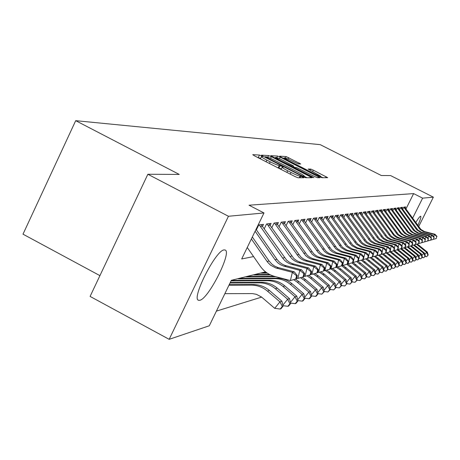<?xml version="1.0" encoding="UTF-8"?>
<svg xmlns="http://www.w3.org/2000/svg" width="460" height="460" viewBox="0 0 460 460"><rect width="100%" height="100%" fill="white"/><g stroke="black" fill="none" stroke-linecap="round" stroke-linejoin="round"><path stroke-width="0.69" d="M261.43 155.854L259.452 155.037L252.764 154.663L254.374 155.779L295.13 176.611L297.982 177.778L303.939 177.761L300.811 176.163L300.041 176.163C298.523 175.939 295.521 174.708 291.048 172.477L287.678 170.758C283.998 168.843 282.158 167.653 282.158 167.193L283.233 167.152L282.037 166.376L279.26 165.548C277.685 165.289 274.666 164.053 270.204 161.834L266.858 160.12C263.235 158.234 261.435 157.073 261.452 156.624L262.602 156.613L261.43 155.854M260.624 158.343L257.387 157.32M281.325 168.923L278.133 167.883L279.26 165.548M415.742 222.565C418.123 218.609 419.727 216.505 420.555 216.246L420.716 216.263C421.251 216.919 420.291 220.001 417.829 225.503M199.801 300.288L198.657 300.299C190.831 299.414 215.792 250.004 224.118 249.918L225.049 249.987C232.392 251.539 208.61 298.873 199.801 300.288M300.702 163.973L286.097 156.538L279.645 156.176L281.198 157.216L321.937 177.721L327.733 177.692L313.363 170.177L310.782 169.107L308.171 169.061L320.631 176.168C319.872 176.243 317.492 175.294 313.484 173.311L288.443 160.557L284.108 157.797C284.912 157.74 287.316 158.706 291.329 160.684L298.074 163.875L300.702 163.973M265.552 271.854L231.34 280.307L209.3 325.772L169.165 339.33L90.091 296.418L147.861 174.254L179.256 174.426L75.704 120.669L320.229 144.653L381.328 175.513L390.574 175.565L433.36 197.15L418.646 226.642M147.861 174.254L228.453 216.269L263.988 212.957L241.684 258.963L253.569 256.577M406.002 208.892L413.609 193.602L249.021 205.2L263.988 212.957M413.609 193.602L422.619 198.156L433.36 197.15M271.337 156.688L268.588 155.555L261.498 155.152L263.091 156.245L302.99 176.623L305.768 177.761L312.144 177.727L271.337 156.688L270.537 158.349M270.79 155.675L277.552 156.055L280.22 157.165L320.12 177.709L317.521 177.732L314.853 176.634L296.459 167.515L294.572 167.486L296.251 168.555L312.731 176.962L313.927 177.727L312.001 176.962L270.744 155.767M262.562 226.268L263.488 224.359L258.773 224.934L256.387 229.856M270.198 225.273L271.095 223.422L266.57 223.98L264.27 228.718M277.541 224.319L278.409 222.525L274.056 223.06L271.837 227.619M284.602 223.399L285.447 221.662L281.255 222.174L279.116 226.573M291.404 222.513L292.221 220.829L288.19 221.329L286.12 225.567M297.953 221.662L298.753 220.029L294.86 220.507L292.865 224.601M304.273 220.84L305.043 219.259L301.294 219.719L299.368 223.669M310.362 220.047L311.115 218.511L307.498 218.954L305.63 222.778M316.244 219.288L316.974 217.793L313.484 218.224L311.679 221.915M321.931 218.552L322.638 217.097L319.263 217.511L317.515 221.087M327.422 217.839L328.112 216.43L324.852 216.827L323.156 220.288M332.729 217.149L333.402 215.78L330.251 216.165L328.607 219.518M337.87 216.487L338.525 215.148L335.472 215.521L333.874 218.776M342.844 215.843L343.482 214.544L340.526 214.906L338.98 218.057M347.662 215.222L348.283 213.952L345.425 214.302L343.919 217.361M352.331 214.619L352.941 213.382L350.163 213.722L348.703 216.695M356.856 214.038L357.454 212.825L354.763 213.158L353.337 216.045M361.249 213.469L361.83 212.29L359.22 212.612L357.834 215.418M365.51 212.922L366.079 211.767L363.544 212.077L362.198 214.808M369.644 212.388L370.202 211.261L367.741 211.565L366.43 214.222M373.664 211.87L374.21 210.772L371.818 211.065L370.541 213.647M377.568 211.37L378.103 210.295L375.78 210.577L393.944 235.537L396.267 237.222L398.377 238.113L409.699 241.005L410.556 240.781L399.82 238.05L398.929 238.268M381.363 210.881L381.886 209.829L379.626 210.105L378.413 212.56M385.054 210.41L385.566 209.375L383.37 209.645L401.028 233.91L405.341 236.417L416.363 239.229L417.174 239.016L406.72 236.365L405.881 236.566M388.648 209.944L389.148 208.938L387.009 209.202L404.426 233.134L408.681 235.606L419.56 238.378L420.342 238.165L410.032 235.554L409.21 235.756M392.144 209.495L392.633 208.512L390.551 208.765L389.424 211.036M395.548 209.064L396.025 208.092L394.001 208.34L410.952 231.639L415.098 234.042L425.695 236.739L426.437 236.543L416.392 234.002L415.616 234.192M398.86 208.639L399.332 207.69L397.359 207.931L396.284 210.093M402.092 208.225L402.552 207.293L400.631 207.529L399.579 209.639M374.538 213.095L375.78 210.577M382.191 212.037L383.37 209.645M385.859 211.531L387.009 209.202M392.903 210.559L394.001 208.34M402.793 209.202L403.817 207.138L405.691 206.908L405.237 207.822M216.407 311.109L261.642 297.103M75.704 120.669L23 234.174L99.918 275.638M169.165 339.33L228.453 216.269M412.631 218.201L422.619 198.156M307.067 177.755L304.163 176.272M265.248 156.762L301.311 175.375L303.255 176.168L304.244 176.117C304.215 175.651 302.381 174.472 298.735 172.575L275.034 160.477C270.681 158.309 267.714 157.09 266.121 156.808L265.248 156.762M293.233 166.56L295.038 167.48M282.923 160.356C278.806 158.32 276.333 157.337 275.494 157.4L279.898 160.218L291.617 165.928L293.514 165.968L282.923 160.356M322.862 177.721L320.471 176.502M224.865 293.664L252.293 293.583L256.381 294.32L261.567 297.051L274.718 308.327L279.962 301.858L267.45 291.117C262.712 287.149 257.324 285.142 251.292 285.102L228.965 285.211M282.308 306.458L280.209 309.039L280.991 308.763L283.084 306.182L282.308 306.458L279.962 301.858L281.911 301.197L269.462 290.513C264.747 286.568 259.388 284.573 253.385 284.533L229.235 284.654M281.911 301.197L283.084 306.182M280.209 309.039L274.718 308.327M252.333 237.003L269.1 261.05L271.929 264.189L274.683 266.127L277.754 267.461L294.245 271.814L292.359 272.32L296.539 275.741L295.751 279.042L296.504 278.823L297.286 275.534L296.539 275.741M251.378 238.97L267.588 262.183L270.583 265.19L275.781 267.938L292.359 272.32L290.398 280.565L274.637 276.408C268.749 274.775 264.005 271.434 260.4 266.38L247.244 247.492M290.398 280.565L295.751 279.042M297.286 275.534L294.245 271.814M289.926 303.772L287.868 306.303L288.615 306.032L290.668 303.508L289.926 303.772L287.644 299.264L275.379 288.748C270.733 284.866 265.449 282.906 259.532 282.86L230.023 283.015M282.848 305.175L287.644 299.264L289.512 298.632L277.305 288.173C272.688 284.309 267.427 282.359 261.539 282.319L230.282 282.486M289.512 298.632L290.668 303.508M287.868 306.303L282.957 305.664M297.235 301.197L295.216 303.675L295.935 303.416L297.948 300.943L297.235 301.197L295.009 296.775L282.98 286.476C278.426 282.676 273.246 280.755 267.438 280.715L231.041 280.916M290.415 302.433L295.009 296.775L296.803 296.171L284.832 285.924C280.301 282.141 275.143 280.232 269.37 280.192L232.087 280.404M296.803 296.171L297.948 300.943M295.216 303.675L290.565 303.065M304.255 298.718L302.277 301.15L302.967 300.909L304.94 298.477L304.255 298.718L302.082 294.388L290.283 284.297C285.815 280.571 280.732 278.691 275.034 278.656L238.28 278.869M297.678 299.805L302.082 294.388L303.807 293.802L292.065 283.768C287.615 280.059 282.555 278.191 276.885 278.15L240.298 278.369M303.807 293.802L304.94 298.477M302.277 301.15L297.861 300.57M311 296.343L309.057 298.73L309.718 298.494L311.656 296.108L311 296.343L308.878 292.089L297.298 282.204L293.647 279.64M304.652 297.286L308.878 292.089L310.534 291.531L299.011 281.692L295.377 279.145M274.074 276.253L248.193 276.414M275.793 276.713L246.249 276.897M310.534 291.531L311.656 296.108M309.057 298.73L304.865 298.178M256.036 229.356L276.954 259.313L279.116 261.832L281.721 263.862L284.659 265.322L301.61 269.847L299.793 270.336L303.882 273.688L303.111 276.92L303.83 276.707L304.6 273.487L303.882 273.688M255.127 231.236L275.022 259.739L277.805 262.832L280.519 264.736L283.544 266.052L299.793 270.336L297.873 278.415L296.677 278.099M297.873 278.415L303.111 276.92M304.6 273.487L301.61 269.847M261.211 224.635L286.609 260.118L289.162 262.108L292.048 263.534L308.671 267.967L306.929 268.427L310.925 271.716L310.166 274.885L310.856 274.683L311.615 271.526L310.925 271.716M259.239 224.877L282.635 258.06L284.763 260.538L287.333 262.539L290.231 263.977L306.929 268.427L305.043 276.345L303.985 276.069M305.043 276.345L310.166 274.885M311.615 271.526L308.671 267.967M268.887 223.692L293.808 258.468L296.315 260.417L299.144 261.815L315.451 266.156L313.783 266.604L317.688 269.83L316.946 272.93L317.607 272.734L318.349 269.64L317.688 269.83M266.995 223.928L289.95 256.444L292.629 259.411L295.24 261.24L298.149 262.499L313.783 266.604L311.926 274.361L310.994 274.114M311.926 274.361L316.946 272.93M318.349 269.64L315.451 266.156M276.27 222.789L300.725 256.881L303.186 258.796L305.963 260.164L321.966 264.419L320.361 264.845L324.185 268.007L323.455 271.049L324.093 270.865L324.823 267.835L324.185 268.007M274.447 223.014L299.023 257.272L301.49 259.193L304.284 260.573L320.361 264.845L318.544 272.452L317.728 272.239M318.544 272.452L323.455 271.049M324.823 267.835L321.966 264.419M317.486 294.055L315.577 296.395L316.216 296.171L318.119 293.831L317.486 294.055L315.41 289.88L304.048 280.186L300.455 277.673M311.351 294.872L315.41 289.88L317.009 289.346L305.693 279.697L302.128 277.196M269.548 274.442L255.789 274.534M270.457 274.89L253.92 274.994M317.009 289.346L318.119 293.831M315.577 296.395L311.598 295.872M283.366 221.915L307.378 255.357L309.793 257.232L312.524 258.577L328.233 262.746L326.692 263.154L330.435 266.26L329.716 269.244L330.332 269.065L331.045 266.093L330.435 266.26M281.618 222.134L305.739 255.737L308.166 257.617L310.908 258.968L326.692 263.154L324.904 270.618L324.197 270.434M324.904 270.618L329.716 269.244M331.045 266.093L328.233 262.746M323.725 291.858L321.856 294.153L324.34 291.64L323.725 291.858L321.701 287.759L310.54 278.248L307.016 275.781M317.803 292.548L321.701 287.759L323.236 287.241L312.127 277.777L308.62 275.321M266.679 272.694L263.103 272.722M267.306 273.125L261.303 273.165M323.236 287.241L324.34 291.64M321.856 294.153L318.073 293.652M290.202 221.082L313.783 253.891L316.158 255.731L318.837 257.054L334.265 261.136L332.781 261.533L336.45 264.58L335.742 267.507L336.335 267.335L337.036 264.414L336.45 264.58M288.518 221.289L312.208 254.253L314.588 256.099L317.279 257.427L332.781 261.533L331.022 268.853L330.418 268.697M331.022 268.853L335.742 267.507M337.036 264.414L334.265 261.136M329.74 289.737L327.899 291.991L330.326 289.53L329.74 289.737L327.756 285.712L316.796 276.38L313.329 273.959M324.007 290.317L327.756 285.712L329.239 285.211L318.32 275.925L314.876 273.516M329.239 285.211L330.326 289.53M327.899 291.991L324.306 291.513M296.786 220.271L319.959 252.477L322.287 254.282L324.921 255.582L340.078 259.584L338.646 259.969L342.24 262.959L341.55 265.834L342.113 265.667L342.803 262.804L342.24 262.959M295.165 220.472L318.435 252.827L320.775 254.639L323.42 255.944L338.646 259.969L336.921 267.156L336.409 267.018M336.921 267.156L341.55 265.834M342.803 262.804L340.078 259.584M335.535 287.695L333.724 289.909L336.105 287.494L335.535 287.695L333.598 283.739L322.822 274.58L319.412 272.205M329.987 288.167L333.598 283.739L335.024 283.256L324.294 274.143L320.907 271.779M335.024 283.256L336.105 287.494M333.724 289.909L330.309 289.455M303.134 219.495L325.904 251.12L328.193 252.891L330.78 254.161L345.678 258.089L344.298 258.457L347.817 261.401L347.139 264.218L347.685 264.063L348.364 261.245L347.817 261.401M301.57 219.684L324.438 251.453L326.738 253.23L329.337 254.512L344.298 258.457L342.596 265.518L342.177 265.408M342.596 265.518L347.139 264.218M348.364 261.245L345.678 258.089M341.124 285.723L339.342 287.902L341.671 285.533L341.124 285.723L339.227 281.836L328.635 272.843L325.283 270.509M335.748 286.103L339.227 281.836L340.601 281.376L330.056 272.418L326.726 270.101M340.601 281.376L341.671 285.533L344.764 285.965L347.047 283.636L344.764 285.965M339.342 287.902L336.093 287.465M309.258 218.742L331.643 249.803L336.433 252.793L351.078 256.651L349.744 257.008L353.199 259.894L352.532 262.666L353.061 262.51L353.728 259.745L353.199 259.894M307.751 218.925L330.222 250.125L332.482 251.873L335.041 253.126L349.744 257.008L348.076 263.936L347.737 263.85M348.076 263.936L352.532 262.666M353.728 259.745L351.078 256.651M341.303 284.108L344.661 280.002L334.247 271.17L330.809 268.795M346.518 283.826L344.661 280.002L345.989 279.553L335.616 270.762L332.339 268.479M345.989 279.553L347.047 283.636M315.169 218.017L337.18 248.538L341.889 251.47L356.293 255.26L355.005 255.605L358.392 258.439L357.736 261.165L358.248 261.015L358.903 258.301L358.392 258.439M313.714 218.195L335.811 248.848L340.544 251.798L355.005 255.605L353.102 262.344M353.36 262.413L357.736 261.165L360.755 263.252L370.323 271.337L371.329 275.08L369.265 277.207L371.329 275.08M358.903 258.301L356.293 255.26M351.722 281.991L350.002 284.09L352.233 281.808L351.722 281.991L349.905 278.231L339.664 269.554L336.352 267.26M346.667 282.187L349.905 278.231L351.187 277.8L340.986 269.157L337.761 266.915M351.187 277.8L352.233 281.808M350.002 284.09L347.007 283.688M320.879 217.315L342.527 247.313L347.162 250.194L361.324 253.914L360.082 254.248L363.406 257.042L362.762 259.716L363.256 259.572L363.9 256.904L363.406 257.042M319.47 217.488L341.205 247.612L345.862 250.51L360.082 254.248L358.277 260.889M358.466 260.941L362.762 259.716M363.9 256.904L361.324 253.914M356.753 280.215L355.062 282.285L357.247 280.042L356.753 280.215L354.971 276.517L341.722 265.782M351.848 280.335L354.971 276.517L356.212 276.103L343.005 265.403M356.212 276.103L357.247 280.042M355.062 282.285L352.164 281.894M326.399 216.637L347.691 246.129L352.256 248.963L366.189 252.62L364.987 252.937L368.253 255.685L367.615 258.313L368.092 258.175L368.73 255.553L368.253 255.685M325.036 216.804L346.414 246.422L350.997 249.268L364.987 252.937L363.273 259.486M363.4 259.52L367.615 258.313M368.73 255.553L366.189 252.62M361.617 278.501L359.956 280.537L362.095 278.334L361.617 278.501L359.869 274.867L346.834 264.305M356.856 278.547L359.869 274.867L361.071 274.459L348.059 263.931M361.071 274.459L362.095 278.334M359.956 280.537L357.155 280.157M366.327 276.845L364.688 278.846L366.787 276.678L366.327 276.845L364.613 273.263L351.779 262.878M361.698 276.822L364.613 273.263L365.775 272.872L352.992 262.533M365.775 272.872L366.787 276.678M364.688 278.846L361.98 278.472M366.378 275.155L369.196 271.716L356.563 261.498M370.881 275.235L369.196 271.716L370.323 271.337M369.265 277.207L366.649 276.851M375.291 273.683L373.698 275.62L375.722 273.527L375.291 273.683L373.641 270.215L361.192 260.164M370.915 273.539L373.641 270.215L374.728 269.847L362.336 259.837M374.728 269.847L375.722 273.527M373.698 275.62L371.168 275.275M379.563 272.176L377.999 274.085L379.983 272.027L379.563 272.176L377.942 268.761L365.683 258.865M375.303 271.981L377.942 268.761L379 268.404L366.787 258.549M379 268.404L379.983 272.027M377.999 274.085L375.544 273.746M383.703 270.716L382.162 272.596L384.111 270.572L383.703 270.716L382.116 267.352L370.035 257.611M379.558 270.468L382.116 267.352L383.14 267.007L371.105 257.307M383.14 267.007L384.111 270.572M382.162 272.596L379.787 272.268M387.722 269.301L386.199 271.153L388.119 269.163L387.722 269.301L386.159 265.983L374.256 256.392M383.686 269.002L386.159 265.983L387.153 265.65L375.291 256.094M387.153 265.65L388.119 269.163M386.199 271.153L383.899 270.836M391.621 267.927L390.12 269.75L392.006 267.795L391.621 267.927L390.086 264.661L378.35 255.214M387.682 267.582L390.086 264.661L391.046 264.333L379.356 254.92M391.046 264.333L392.006 267.795M390.12 269.75L387.889 269.445M395.404 266.593L393.927 268.393L395.778 266.461L395.404 266.593L393.892 263.373L382.323 254.064M391.563 266.208L393.892 263.373L394.829 263.057L383.301 253.782M394.829 263.057L395.778 266.461M393.927 268.393L391.759 268.094M399.079 265.299L397.618 267.07L399.441 265.173L399.079 265.299L397.595 262.125L386.181 252.948M395.335 264.874L397.595 262.125L398.504 261.815L387.136 252.678M398.504 261.815L399.441 265.173M397.618 267.07L395.514 266.777M402.649 264.04L401.206 265.788L403 263.919L402.649 264.04L401.189 260.912L389.948 251.873M398.992 263.574L401.189 260.912L402.069 260.613L390.856 251.603M402.069 260.613L403 263.919M401.206 265.788L399.165 265.506M406.117 262.821L404.697 264.54L406.456 262.7L406.117 262.821L404.679 259.727L393.593 250.827M402.552 262.321L404.679 259.727L405.536 259.44L394.479 250.562M405.536 259.44L406.456 262.7M404.697 264.54L402.713 264.264M409.486 261.631L408.089 263.333L409.82 261.51L409.486 261.631L408.077 258.583L397.135 249.803M406.007 261.096L408.077 258.583L408.911 258.301L397.998 249.544M408.911 258.301L409.82 261.51M408.089 263.333L406.157 263.062M412.769 260.475L411.389 262.148L413.091 260.36L412.769 260.475L411.378 257.468L400.579 248.808M409.365 259.911L411.378 257.468L412.189 257.192L401.43 248.561M412.189 257.192L413.091 260.36M411.389 262.148L409.515 261.889M415.961 259.348L414.598 261.004L416.277 259.239L415.961 259.348L414.592 256.381L403.937 247.836M412.637 258.756L414.592 256.381L415.386 256.116L404.765 247.601M415.386 256.116L416.277 259.239M414.598 261.004L412.775 260.745M419.072 258.255L417.72 259.888L419.376 258.146L419.072 258.255L417.72 255.323L407.198 246.893M415.817 257.635L417.72 255.323L418.491 255.064L408.008 246.663M418.491 255.064L419.376 258.146M417.72 259.888L415.949 259.635M422.096 257.186L420.768 258.796L422.395 257.082L422.096 257.186L420.768 254.294L410.377 245.979M418.916 256.542L420.768 254.294L421.515 254.041L411.165 245.755M421.515 254.041L422.395 257.082M420.768 258.796L419.037 258.555M425.046 256.145L423.729 257.738L425.333 256.048L425.046 256.145L423.735 253.293L413.477 245.082M421.929 255.478L423.735 253.293L424.465 253.046L414.241 244.864M424.465 253.046L425.333 256.048M423.729 257.738L422.05 257.502M427.915 255.133L426.621 256.709L428.197 255.035L427.915 255.133L426.627 252.316L416.495 244.214M424.867 254.443L426.627 252.316L427.34 252.074L417.237 244.001M427.34 252.074L428.197 255.035M426.621 256.709L424.977 256.473M331.735 215.981L352.688 244.984L357.178 247.773L370.892 251.361L369.731 251.672L372.933 254.374L372.312 256.962L372.772 256.829L373.393 254.248L372.933 254.374M330.418 216.142L349.703 243.242L351.952 245.715L356.592 248.279L369.731 251.672L368.103 258.129M368.167 258.146L372.312 256.962M373.393 254.248L370.892 251.361M336.898 215.349L357.523 243.875L361.94 246.617L375.44 250.148L374.313 250.447L377.464 253.109L376.849 255.651L377.298 255.524L377.913 252.983L377.464 253.109M335.622 215.504L356.327 244.151L360.766 246.905L374.313 250.447L372.772 256.812L376.849 255.651M377.913 252.983L375.44 250.148M341.895 214.734L362.204 242.805L366.551 245.502L379.839 248.975L378.752 249.262L381.852 251.879L381.242 254.386L381.673 254.259L382.283 251.764L381.852 251.879M340.659 214.889L360.588 242.615L363.095 244.645L365.412 245.778L378.752 249.262L377.867 252.931M377.298 255.513L381.242 254.386M382.283 251.764L379.839 248.975M346.731 214.141L366.735 241.764L371.019 244.421L384.106 247.836L383.053 248.118L386.095 250.694L385.497 253.155L385.917 253.04L386.515 250.579L386.095 250.694M345.535 214.291L365.159 241.575L367.632 243.576L369.915 244.685L383.053 248.118L382.191 251.66M381.679 254.248L385.497 253.155M386.515 250.579L384.106 247.836M351.423 213.566L371.122 240.764L375.348 243.374L388.234 246.732L387.216 247.008L390.206 249.544L389.62 251.971L390.022 251.85L390.615 249.429L390.206 249.544M350.267 213.71L369.593 240.568L371.502 242.196L374.279 243.633L387.216 247.008L386.383 250.43M385.917 253.023L389.62 251.971M390.615 249.429L388.234 246.732M355.971 213.009L375.383 239.786L379.54 242.357L392.242 245.663L391.253 245.927L394.197 248.429L393.616 250.815L394.007 250.706L394.588 248.319L394.197 248.429M354.844 213.147L373.888 239.591L375.774 241.195L378.505 242.61L391.253 245.927L390.448 249.245M390.028 251.838L393.616 250.815M394.588 248.319L392.242 245.663M360.381 212.468L379.511 238.843L383.611 241.373L396.123 244.628L395.163 244.887L398.061 247.348L397.486 249.699L397.871 249.59L398.44 247.238L398.061 247.348M359.289 212.6L378.057 238.648L379.908 240.223L382.605 241.615L395.163 244.887L394.387 248.095M394.007 250.694L397.486 249.699M398.44 247.238L396.123 244.628M364.659 211.945L383.519 237.923L387.556 240.419L399.895 243.622L398.964 243.875L401.81 246.301L401.247 248.618L401.614 248.509L402.178 246.198L401.81 246.301M363.601 212.071L382.099 237.728L384.428 239.608L386.578 240.655L398.964 243.875L398.205 246.98M397.871 249.579L401.247 248.618M402.178 246.198L399.895 243.622M368.816 211.433L387.406 237.032L391.391 239.487L403.552 242.65L402.649 242.891L405.45 245.278L404.898 247.566L405.254 247.463L405.812 245.18L405.45 245.278M367.787 211.56L386.02 236.837L387.826 238.366L390.442 239.717L402.649 242.891L401.913 245.899M401.62 248.498L404.898 247.566M405.812 245.18L403.552 242.65M372.853 210.939L391.184 236.17L395.111 238.59L407.106 241.701L406.226 241.937L408.986 244.294L408.44 246.543L409.337 244.197L408.986 244.294M371.853 211.059L389.833 235.974L391.609 237.481L394.191 238.815L406.226 241.937L405.513 244.852M405.254 247.451L408.44 246.543M409.337 244.197L407.106 241.701M376.774 210.456L394.059 234.502L396.669 236.716L399.82 238.05M412.217 245.45L412.758 243.236L412.419 243.328L411.878 245.548L415.553 244.49L416.087 242.305L415.225 244.588M409.015 243.834L409.699 241.005L412.419 243.328M408.791 246.433L411.878 245.548M412.758 243.236L410.556 240.781M380.587 209.99L398.417 234.508L402.241 236.865L413.908 239.884L413.08 240.103L415.759 242.397M379.644 210.105L397.538 234.715L401.373 237.072L413.08 240.103L412.413 242.851M416.087 242.305L413.908 239.884M384.296 209.536L401.114 232.915L403.656 235.066L406.72 236.365M418.796 243.553L419.324 241.402L419.002 241.488L418.473 243.645L421.952 242.644L422.47 240.522L421.642 242.736M415.713 241.891L416.363 239.229L419.002 241.488M415.558 244.478L418.473 243.645M419.324 241.402L417.174 239.016M387.901 209.093L404.495 232.15L407.008 234.278L410.032 235.554M418.928 240.965L419.56 238.378L422.159 240.609M422.47 240.522L420.342 238.165M391.408 208.662L408.549 232.191L412.217 234.45L423.43 237.343L422.665 237.544L425.23 239.746L424.718 241.845L425.23 239.746M390.551 208.777L407.732 232.38L411.418 234.64L422.665 237.544L422.056 240.057M421.952 242.638L424.718 241.845M425.534 239.666L423.43 237.343M394.829 208.242L410.998 230.69L413.442 232.754L416.392 234.002M428.007 240.896L428.22 238.912L427.714 240.982L430.916 240.062L431.417 238.015L430.629 240.143M425.097 239.183L425.695 236.739L428.22 238.912M425.023 241.753L427.714 240.982M428.513 238.832L426.437 236.543M398.153 207.834L414.857 230.748L418.433 232.944L429.364 235.761L428.639 235.951L431.129 238.096M397.348 207.949L413.707 230.552L417.674 233.128L428.639 235.951L428.059 238.326M431.417 238.015L429.364 235.761M401.396 207.437L417.887 230.052L421.423 232.219L432.216 234.997L431.509 235.186L433.964 237.302L433.469 239.321L433.964 237.302M400.614 207.558L416.766 229.856L420.681 232.398L431.509 235.186L430.945 237.498M430.916 240.051L433.469 239.321M434.246 237.228L432.216 234.997M404.553 207.046L420.842 229.373L424.333 231.518L434.993 234.261L434.303 234.439L436.73 236.532L436.241 238.527L436.73 236.532M403.799 207.172L420.112 229.546L423.614 231.69L434.303 234.439L433.751 236.687M433.751 239.234L436.241 238.527M437 236.457L434.993 234.261M258.33 157.366L259.452 155.037M300.029 177.773L300.811 176.163M278.944 167.9L280.071 165.571M266.064 161.753L266.858 160.12M269.416 163.467L270.204 161.834M286.885 172.396L287.678 170.758M290.248 174.121L291.048 172.477M299.259 177.773L300.041 176.163M309.879 177.75L310.425 176.629M267.772 157.251L268.588 155.555M265.023 157.234L265.213 156.831M266.214 157.843L266.363 157.527M301.162 175.685L301.311 175.375M303.025 176.64L303.255 176.168M303.663 176.956L304.048 176.168M276.782 157.642L277.552 156.055M279.473 158.711L280.22 157.165M317.9 177.732L318.435 176.64M294.388 167.98L294.596 167.555M296.108 168.855L296.251 168.555M312.593 177.249L312.731 176.962M279.755 160.517L279.898 160.218M288.759 165.105L288.903 164.806M291.37 166.439L291.617 165.928M292.865 167.198L293.451 165.985M313.346 173.598L313.484 173.311M310.201 170.298L310.782 169.107M312.685 171.563L313.363 170.177M325.553 177.715L326.071 176.646M285.367 158.044L286.097 156.538M287.983 159.097L288.702 157.619M298.678 163.898L299.149 162.938M267.45 291.117L269.462 290.513M251.292 285.102L253.385 284.533M269.1 261.05L267.087 261.493M278.553 267.691L276.586 268.174M275.379 288.748L277.305 288.173M259.532 282.86L261.539 282.319M282.98 286.476L284.832 285.924M267.438 280.715L269.37 280.192M290.283 284.297L292.065 283.768M275.034 278.656L276.885 278.15M297.298 282.204L299.011 281.692M276.954 259.313L275.022 259.739M286.223 265.817L284.337 266.282M284.493 257.646L282.635 258.06M293.583 264.023L291.772 264.465M262.476 226.153L260.515 226.4M291.732 256.048L289.95 256.444M300.65 262.292L298.908 262.717M270.129 225.181L268.249 225.417M298.69 254.512L296.976 254.892M307.441 260.63L305.768 261.044M277.489 224.244L275.678 224.474M304.048 280.186L305.693 279.697M305.377 253.034L303.732 253.397M313.973 259.037L312.363 259.428M284.567 223.347L282.825 223.566M310.54 278.248L312.127 277.777M311.822 251.608L310.23 251.959M320.258 257.496L318.711 257.876M291.381 222.479L289.702 222.692M316.796 276.38L318.32 275.925M318.027 250.24L316.497 250.579M326.318 256.019L324.823 256.381M297.948 221.645L296.326 221.852M322.822 274.58L324.294 274.143M324.007 248.917L322.529 249.245M332.154 254.593L330.717 254.943M304.273 220.846L302.714 221.041M328.635 272.843L330.056 272.418M329.774 247.647L328.354 247.957M337.784 253.213L336.398 253.552M310.379 220.07L308.873 220.259M334.247 271.17L335.616 270.762M335.34 246.416L333.971 246.715M343.217 251.884L341.878 252.212M316.273 219.322L314.818 219.506M339.664 269.554L340.986 269.157M340.722 245.226L339.394 245.519M348.467 250.602L347.173 250.918M321.96 218.598L320.557 218.776M344.897 267.99L346.179 267.605M345.92 244.076L344.632 244.363M353.539 249.366L352.285 249.671M327.462 217.896L326.105 218.069M349.956 266.478L351.198 266.11M354.855 265.017L356.051 264.655M359.593 263.603L360.755 263.252M364.182 262.229L365.303 261.895M368.627 260.9L369.713 260.578M372.933 259.618L373.991 259.302M377.114 258.37L378.137 258.06M381.167 257.157L382.162 256.858M385.106 255.984L386.072 255.691M388.924 254.84L389.867 254.558M392.639 253.73L393.553 253.46M396.25 252.655L397.135 252.39M399.757 251.608L400.62 251.35M403.173 250.585L404.012 250.338M406.49 249.596L407.307 249.349M409.728 248.63L410.521 248.394M412.873 247.687L413.649 247.457M415.938 246.773L416.697 246.548M418.928 245.881L419.664 245.663M350.94 242.966L349.703 243.242M358.443 248.164L357.23 248.463M332.781 217.223L331.47 217.39M355.804 241.897L354.603 242.161M363.187 247.003L362.014 247.29M337.928 216.568L336.657 216.729M360.508 240.856L359.346 241.109M367.781 245.881L366.643 246.157M342.907 215.935L341.676 216.091M365.067 239.85L363.94 240.097M372.226 244.795L371.128 245.065M347.731 215.32L346.541 215.475M369.483 238.872L368.391 239.114M376.533 243.742L375.469 244.001M352.406 214.728L351.25 214.877M373.761 237.923L372.703 238.159M380.713 242.719L379.678 242.972M356.943 214.153L355.822 214.297M377.919 237.009L376.889 237.233M384.761 241.73L383.761 241.977M361.336 213.595L360.249 213.733M381.944 236.118L380.949 236.336M388.694 240.77L387.722 241.005M365.602 213.055L364.55 213.187M385.854 235.255L384.888 235.468M392.512 239.838L391.569 240.068M369.748 212.526L368.724 212.658M389.654 234.416L388.717 234.623M396.215 238.93L395.301 239.154M373.767 212.014L372.772 212.14M393.346 233.599L392.432 233.801M377.677 211.519L376.711 211.64M396.934 232.806L396.048 233.001M403.316 237.193L402.454 237.406M381.478 211.036L380.541 211.157M400.424 232.035L399.562 232.225M385.175 210.565L384.261 210.686M403.817 231.288L402.977 231.472M388.769 210.111L387.878 210.226M407.117 230.558L406.301 230.736M413.252 234.767L412.453 234.962M392.265 209.668L391.402 209.777M410.331 229.845L409.538 230.023M395.675 209.231L394.829 209.34M413.465 229.155L412.689 229.327M419.445 233.255L418.686 233.439M398.987 208.811L398.17 208.915M416.513 228.482L415.759 228.649M422.418 232.524L421.682 232.708M402.218 208.403L401.419 208.501M419.485 227.827L418.749 227.987M425.316 231.817L424.597 231.995M405.369 208L404.593 208.098M198.657 300.299L198.271 300.098M260.383 158.849L261.435 156.67M281.077 169.429L282.141 167.233M264.983 157.211L265.196 156.774M303.801 177.019L304.244 176.117M294.342 167.958L294.572 167.486M275.126 158.154L275.483 157.429M292.905 167.221L293.514 165.968M283.757 158.522L284.096 157.826M320.195 177.065L320.631 176.168"/></g></svg>
